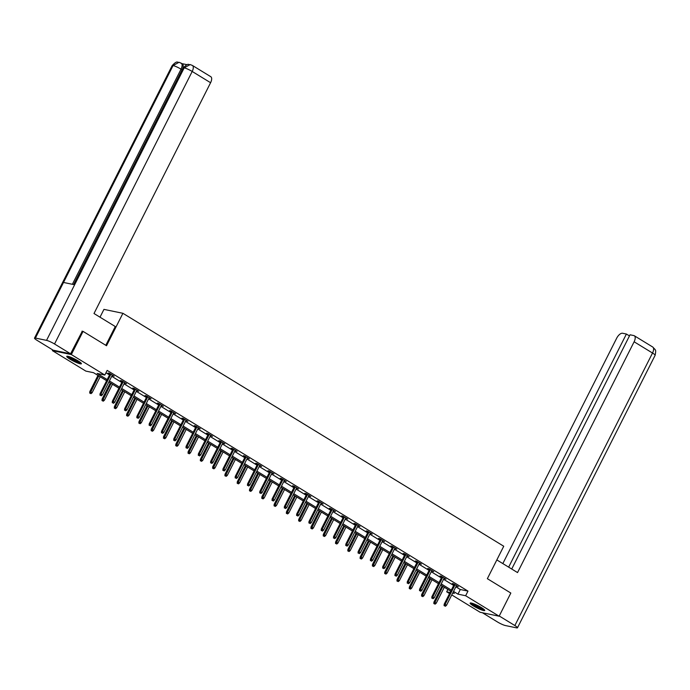 <?xml version="1.0" encoding="UTF-8"?>
<svg xmlns="http://www.w3.org/2000/svg" width="690" height="690" viewBox="0 0 690 690"><rect width="100%" height="100%" fill="white"/><g stroke="black" fill="none" stroke-linecap="round" stroke-linejoin="round"><path stroke-width="1.03" d="M78.073 360.887A8.194 1.216 26.8 0 1 81.386 363.751A8.194 1.216 26.8 0 1 70.07 359.231A8.194 1.216 26.8 0 1 66.758 356.368A8.194 1.216 26.8 0 1 78.073 360.887M481.43 607.614A8.194 1.216 26.8 0 1 484.742 610.477A8.194 1.216 26.8 0 1 473.435 605.958A8.194 1.216 26.8 0 1 470.123 603.095A8.194 1.216 26.8 0 1 481.43 607.614M99.998 317.193L103.948 309.379L122.915 313.303L503.743 546.239L487.356 578.686L510.833 593.046L499.129 616.213L480.162 612.289L451.752 594.918M449.561 593.573L446.68 591.813L450.087 592.52M447.879 589.433L446.68 591.813M106.64 380.707L93.547 372.704L85.862 371.108L52.38 350.632L71.346 354.557L104.828 375.032L97.135 373.445L107.2 379.603M52.733 349.934L52.38 350.632M455.857 586.793L460.299 589.51L467.984 591.106L107.166 370.401L104.828 375.032M105.967 372.781L109.538 374.963M111.737 376.309L121.828 382.484M124.028 383.83L134.119 389.997M136.318 391.342L146.409 397.518M148.609 398.863L158.7 405.039M160.899 406.376L170.991 412.551M173.19 413.897L183.281 420.072M185.481 421.409L195.572 427.584M197.771 428.93L207.863 435.105M210.062 436.451L220.153 442.618M222.344 443.963L232.444 450.139M234.635 451.484L244.734 457.66M246.925 458.997L257.025 465.172M259.216 466.518L269.307 472.693M271.506 474.03L281.598 480.206M283.797 481.551L293.888 487.727M296.088 489.072L306.179 495.239M308.378 496.584L318.47 502.76M320.669 504.105L330.76 510.281M332.96 511.618L343.051 517.793M345.25 519.139L355.341 525.314M357.541 526.66L367.632 532.827M369.831 534.172L379.923 540.348M382.113 541.693L392.213 547.86M394.404 549.206L404.504 555.381M406.695 556.727L416.795 562.902M418.985 564.239L429.077 570.414M431.276 571.76L441.367 577.935M443.567 579.281L453.658 585.448M456.28 585.965L458.281 586.673L453.554 583.783L452.278 583.516L454.08 584.62M443.989 578.444L445.99 579.152L441.264 576.262L439.987 575.995L441.79 577.099M431.699 570.932L433.7 571.639L428.973 568.741L427.697 568.482L429.499 569.586M419.408 563.411L421.418 564.118L416.682 561.229L415.406 560.961L417.209 562.065M407.117 555.89L409.127 556.597L404.4 553.708L403.115 553.449L404.918 554.553M394.827 548.377L396.836 549.085L392.11 546.195L390.825 545.928L392.627 547.032M382.536 540.857L384.546 541.564L379.819 538.674L378.534 538.407L380.337 539.511M370.245 533.344L372.255 534.051L367.529 531.162L366.243 530.895L368.055 531.999M357.955 525.823L359.964 526.53L355.238 523.641L353.953 523.374L355.764 524.478M345.664 518.302L347.674 519.018L342.947 516.12L341.662 515.861L343.473 516.965M333.373 510.79L335.383 511.497L330.657 508.608L329.372 508.34L331.183 509.444M321.091 503.269L323.093 503.976L318.366 501.087L317.089 500.819L318.892 501.932M308.801 495.756L310.802 496.464L306.075 493.574L304.799 493.307L306.602 494.411M296.51 488.235L298.511 488.943L293.785 486.053L292.508 485.786L294.311 486.89M284.22 480.723L286.221 481.43L281.494 478.532L280.218 478.274L282.02 479.377M271.929 473.202L273.93 473.909L269.204 471.02L267.927 470.752L269.73 471.857M259.638 465.681L261.648 466.397L256.913 463.499L255.636 463.24L257.439 464.344M247.348 458.169L249.357 458.876L244.631 455.986L243.346 455.719L245.148 456.823M235.057 450.648L237.067 451.355L232.34 448.466L231.055 448.198L232.858 449.302M222.766 443.135L224.776 443.843L220.05 440.953L218.764 440.686L220.576 441.79M210.476 435.614L212.486 436.322L207.759 433.432L206.474 433.165L208.285 434.269M198.185 428.102L200.195 428.809L195.468 425.911L194.183 425.652L195.995 426.756M185.895 420.581L187.904 421.288L183.178 418.399L181.893 418.131L183.704 419.235M173.604 413.06L175.614 413.776L170.887 410.878L169.602 410.619L171.413 411.723M161.322 405.548L163.323 406.255L158.596 403.365L157.32 403.098L159.123 404.202M149.031 398.027L151.032 398.734L146.306 395.844L145.029 395.577L146.832 396.681M136.741 390.514L138.742 391.221L134.015 388.332L132.739 388.065L134.541 389.169M124.45 382.993L126.451 383.7L121.725 380.811L120.448 380.544L122.251 381.648M112.159 375.472L114.161 376.188L109.434 373.29L108.158 373.031L109.96 374.135M81.998 331.166L83.05 331.381L71.346 354.557M83.05 331.381L106.527 345.742L122.915 313.303M467.984 591.106L465.647 595.737L499.129 616.213M453.52 591.425L457.953 594.142L465.647 595.737M109.4 380.94L119.491 387.116M121.69 388.461L131.781 394.637M133.981 395.974L144.072 402.149M146.263 403.495L156.363 409.67M158.553 411.016L168.653 417.183M170.844 418.528L180.944 424.704M183.135 426.049L193.226 432.225M195.425 433.562L205.517 439.737M207.716 441.082L217.807 447.258M220.007 448.604L230.098 454.77M232.297 456.116L242.388 462.291M244.588 463.637L254.679 469.804M256.878 471.149L266.97 477.325M269.169 478.67L279.26 484.846M281.46 486.183L291.551 492.358M293.75 493.704L303.841 499.879M306.032 501.225L316.132 507.392M318.323 508.737L328.423 514.913M330.613 516.258L340.713 522.434M342.904 523.77L352.995 529.946M355.195 531.291L365.286 537.467M367.485 538.804L377.577 544.979M379.776 546.325L389.867 552.5M392.067 553.846L402.158 560.013M404.357 561.358L414.449 567.534M416.648 568.879L426.739 575.055M428.939 576.391L439.03 582.567M441.229 583.913L451.32 590.088M452.692 593.055L454.365 593.4L452.959 592.538M450.76 591.192L440.669 585.025M438.469 583.68L428.378 577.504M426.179 576.159L416.087 569.983M413.888 568.646L403.797 562.471M401.597 561.125L391.506 554.95M389.307 553.604L379.215 547.437M377.016 546.092L366.925 539.916M364.725 538.571L354.634 532.404M352.443 531.059L342.344 524.883M340.153 523.538L330.053 517.362M327.862 516.025L317.762 509.85M315.572 508.504L305.472 502.329M303.281 500.983L293.19 494.816M290.99 493.471L280.899 487.295M278.7 485.95L268.608 479.774M266.409 478.437L256.318 472.262M254.118 470.916L244.027 464.741M241.828 463.404L231.737 457.229M229.537 455.883L219.446 449.707M217.246 448.362L207.155 442.195M204.956 440.85L194.865 434.674M192.674 433.329L182.574 427.153M180.383 425.816L170.283 419.641M168.093 418.295L157.993 412.12M155.802 410.774L145.702 404.607M143.511 403.262L133.42 397.086M131.221 395.741L121.13 389.574M118.93 388.228L108.839 382.053M460.299 589.51L457.953 594.142M454.279 584.223L444.17 604.233L445.093 604.423L455.064 584.697M444.593 605.777L445.386 606.26L444.593 605.777L445.093 604.423L446.516 605.294L456.478 585.568M444.17 604.233L444.084 605.673M445.386 606.26L446.516 605.294M433.829 603.552L435.131 604.138L433.829 603.552L433.924 602.111L436.261 603.172L444.308 587.25M434.346 603.655L442.885 586.379M433.924 602.111L442.109 585.905M436.261 603.172L435.131 604.138M483.94 609.356A7.09 1.052 26.8 0 1 477.471 607.053A7.09 1.052 26.8 0 1 471.503 603.077M472.728 603.431A6.564 0.975 -153.2 0 0 477.73 606.51A6.564 0.975 -153.2 0 0 482.922 608.58M470.778 602.948A8.142 1.208 -153.2 0 0 477.42 607.2A8.142 1.208 -153.2 0 0 484.475 609.865M80.575 362.63A7.09 1.052 26.8 0 1 74.106 360.327A7.09 1.052 26.8 0 1 68.138 356.351M69.371 356.713A6.564 0.975 -153.2 0 0 74.365 359.792A6.564 0.975 -153.2 0 0 79.557 361.862M67.422 356.221A8.142 1.208 -153.2 0 0 74.054 360.473A8.142 1.208 -153.2 0 0 81.11 363.138M496.834 559.918L517.534 572.579L634.119 341.783A6.296 3.002 -58.5 0 0 634.334 335.771A6.296 3.002 -58.5 0 0 633.86 335.582L630.039 334.788L511.721 569.026M517.474 627.805A6.46 0.957 -153.2 0 0 514.861 625.545L652.516 353.03A6.296 3.002 -58.5 0 0 652.731 347.018L655.06 349.476C654.827 350.365 656.475 348.519 655.129 355.29L517.474 627.805A6.46 0.957 -153.2 0 1 516.551 627.857L505.434 625.554A6.46 0.957 -153.2 0 1 497.43 621.94L482.431 612.763M514.861 625.545L499.241 615.989M629.47 335.918L626.399 334.038L622.578 333.253A6.296 3.002 -58.5 0 0 616.696 338.178L502.829 563.583M626.399 334.038L508.651 567.145M105.794 345.293L115.273 326.534L94.004 313.519L210.588 82.722L192.2 71.467L54.536 343.982L70.57 353.789L82.283 331.226M54.536 343.982A6.46 0.957 -153.2 0 0 46.541 340.368L74.632 284.754L63.515 282.452L35.423 338.065L46.541 340.368M35.423 338.065A6.46 0.957 -153.2 0 0 34.5 338.117A6.46 0.957 -153.2 0 0 37.113 340.377L53.147 350.184L70.57 353.789M187.137 64.705L182.108 63.67M192.407 65.455L190.199 64.575L184.196 67.853A6.46 0.957 -153.2 0 1 192.2 71.467A6.296 3.002 -58.5 0 0 192.407 65.455L210.804 76.711A6.296 3.002 121.5 0 1 210.588 82.722M182.108 69.811L181.047 69.164A6.46 0.957 -153.2 0 0 173.078 65.55L179.081 62.273L182.324 63.799A6.296 3.002 121.5 0 1 182.108 69.811L73.64 284.547M72.381 284.28L181.047 69.164C182.548 65.852 182.462 63.782 180.78 62.963M441.988 576.702L431.88 596.712L432.803 596.902L442.773 577.185M432.311 598.264L433.096 598.739L432.311 598.264L432.803 596.902L434.226 597.773L444.188 578.048M431.88 596.712L431.793 598.152M433.096 598.739L434.226 597.773M429.697 569.19L419.589 589.2L420.512 589.389L430.482 569.664M420.02 590.744L420.805 591.227L420.02 590.744L420.512 589.389L421.935 590.252L431.897 570.535M419.589 589.2L419.503 590.64M420.805 591.227L421.935 590.252M421.547 596.031L422.841 596.626L421.547 596.031L421.633 594.59L423.971 595.651L432.018 579.729M422.056 596.143L430.595 578.867M421.633 594.59L429.818 578.384M423.971 595.651L422.841 596.626M409.256 588.518L410.55 589.105L409.256 588.518L409.343 587.078L411.68 588.139L419.727 572.208M409.765 588.622L418.304 571.346M409.343 587.078L417.528 570.871M411.68 588.139L410.55 589.105M417.407 561.669L407.307 581.679L408.23 581.868L418.192 562.143M407.73 583.223L408.514 583.706L407.73 583.223L408.23 581.868L409.644 582.74L419.606 563.014M407.307 581.679L407.212 583.119M408.514 583.706L409.644 582.74M405.125 554.156L395.016 574.166L395.939 574.356L405.901 554.631M395.439 575.71L396.224 576.193L395.439 575.71L395.939 574.356L397.354 575.218L407.316 555.493M395.016 574.166L394.922 575.607M396.224 576.193L397.354 575.218M392.834 546.635L382.726 566.645L383.649 566.835L393.611 547.11M383.148 568.189L383.933 568.672L383.148 568.189L383.649 566.835L385.063 567.706L395.025 547.981M382.726 566.645L382.631 568.086M383.933 568.672L385.063 567.706M396.966 580.997L398.259 581.584L396.966 580.997L397.052 579.557L399.389 580.618L407.436 564.696M397.474 581.109L406.013 563.825M397.052 579.557L405.237 563.351M399.389 580.618L398.259 581.584M384.675 573.485L385.977 574.071L384.675 573.485L384.761 572.045L387.099 573.097L395.146 557.175M385.184 573.588L393.731 556.312M384.761 572.045L392.946 555.838M387.099 573.097L385.977 574.071M372.384 565.964L373.687 566.55L372.384 565.964L372.471 564.524L374.808 565.584L382.855 549.663M372.893 566.067L381.441 548.792M372.471 564.524L380.656 548.317M374.808 565.584L373.687 566.55M380.544 539.114L370.435 559.124L371.358 559.323L381.32 539.597M370.858 560.677L371.643 561.16L370.858 560.677L371.358 559.323L372.773 560.185L382.734 540.46M370.435 559.124L370.349 560.565M371.643 561.16L372.773 560.185M360.094 558.452L361.396 559.038L360.094 558.452L360.18 557.011L362.526 558.063L370.565 542.142M360.603 558.555L369.15 541.279M360.18 557.011L368.365 540.796M362.526 558.063L361.396 559.038M368.253 531.602L358.145 551.612L359.067 551.802L369.029 532.076M358.567 553.156L359.352 553.639L358.567 553.156L359.067 551.802L360.482 552.673L370.444 532.947M358.145 551.612L358.058 553.052M359.352 553.639L360.482 552.673M347.803 550.931L349.106 551.517L347.803 550.931L347.889 549.49L350.235 550.551L358.274 534.629M348.312 551.034L356.859 533.758M347.889 549.49L356.075 533.284M350.235 550.551L349.106 551.517M355.962 524.081L345.854 544.091L346.777 544.281L356.739 524.564M346.277 545.643L347.061 546.118L346.277 545.643L346.777 544.281L348.191 545.152L358.162 525.426M345.854 544.091L345.768 545.531M347.061 546.118L348.191 545.152M335.513 543.409L336.815 544.005L335.513 543.409L335.599 541.969L337.945 543.03L345.983 527.108M336.03 543.522L344.569 526.237M335.599 541.969L343.793 525.763M337.945 543.03L336.815 544.005M343.672 516.568L333.563 536.579L334.486 536.768L344.448 517.043M333.986 538.122L334.779 538.605L333.986 538.122L334.486 536.768L335.901 537.631L345.871 517.914M333.563 536.579L333.477 538.019M334.779 538.605L335.901 537.631M323.222 535.897L324.524 536.484L323.222 535.897L323.308 534.457L325.654 535.518L333.693 519.587M323.739 536.001L332.278 518.725M323.308 534.457L331.502 518.25M325.654 535.518L324.524 536.484M331.381 509.048L321.273 529.058L322.196 529.247L332.157 509.522M321.695 530.601L322.489 531.084L321.695 530.601L322.196 529.247L323.61 530.118L333.581 510.393M321.273 529.058L321.186 530.498M322.489 531.084L323.61 530.118M310.931 528.376L312.234 528.963L310.931 528.376L311.018 526.936L313.363 527.997L321.402 512.075M311.449 528.488L319.988 511.204M311.018 526.936L319.211 510.729M313.363 527.997L312.234 528.963M319.091 501.535L308.982 521.545L309.905 521.735L319.867 502.01M309.405 523.089L310.198 523.572L309.405 523.089L309.905 521.735L311.328 522.597L321.29 502.872M308.982 521.545L308.896 522.986M310.198 523.572L311.328 522.597M298.641 520.864L299.943 521.45L298.641 520.864L298.736 519.423L301.073 520.476L309.111 504.554M299.158 520.967L307.697 503.691M298.736 519.423L306.921 503.217M301.073 520.476L299.943 521.45M306.8 494.014L296.691 514.024L297.614 514.214L307.576 494.489M297.114 515.568L297.907 516.051L297.114 515.568L297.614 514.214L299.037 515.085L308.999 495.36M296.691 514.024L296.605 515.465M297.907 516.051L299.037 515.085M286.35 513.343L287.652 513.929L286.35 513.343L286.445 511.902L288.782 512.963L296.829 497.041M286.868 513.446L295.406 496.17M286.445 511.902L294.63 495.696M288.782 512.963L287.652 513.929M294.509 486.493L284.401 506.503L285.324 506.702L295.294 486.976M284.823 508.056L285.617 508.539L284.823 508.056L285.324 506.702L286.747 507.564L296.709 487.839M284.401 506.503L284.315 507.943M285.617 508.539L286.747 507.564M274.059 505.822L275.362 506.417L274.059 505.822L274.154 504.381L276.492 505.442L284.539 489.52M274.577 505.934L283.116 488.658M274.154 504.381L282.339 488.175M276.492 505.442L275.362 506.417M282.219 478.981L272.11 498.991L273.033 499.18L283.004 479.455M272.541 500.535L273.326 501.018L272.541 500.535L273.033 499.18L274.456 500.052L284.418 480.326M272.11 498.991L272.024 500.431M273.326 501.018L274.456 500.052M261.777 498.309L263.071 498.896L261.777 498.309L261.864 496.869L264.201 497.93L272.248 482.008M262.286 498.413L270.825 481.137M261.864 496.869L270.049 480.663M264.201 497.93L263.071 498.896M269.928 471.46L259.82 491.47L260.742 491.659L270.713 471.934M260.251 493.022L261.036 493.497L260.251 493.022L260.742 491.659L262.166 492.531L272.127 472.805M259.82 491.47L259.733 492.91M261.036 493.497L262.166 492.531M249.487 490.788L250.781 491.375L249.487 490.788L249.573 489.348L251.91 490.409L259.957 474.487M249.996 490.901L258.534 473.616M249.573 489.348L257.758 473.142M251.91 490.409L250.781 491.375M257.637 463.947L247.538 483.957L248.46 484.147L258.422 464.422M247.96 485.501L248.745 485.984L247.96 485.501L248.46 484.147L249.875 485.01L259.837 465.284M247.538 483.957L247.443 485.398M248.745 485.984L249.875 485.01M237.196 483.276L238.49 483.863L237.196 483.276L237.282 481.836L239.62 482.888L247.667 466.966M237.705 483.38L246.244 466.104M237.282 481.836L245.468 465.629M239.62 482.888L238.49 483.863M245.355 456.426L235.247 476.436L236.17 476.626L246.132 456.901M235.67 477.98L236.454 478.463L235.67 477.98L236.17 476.626L237.584 477.497L247.546 457.772M235.247 476.436L235.152 477.877M236.454 478.463L237.584 477.497M224.906 475.755L226.208 476.341L224.906 475.755L224.992 474.315L227.329 475.375L235.376 459.454M225.414 475.859L233.962 458.583M224.992 474.315L233.177 458.108M227.329 475.375L226.208 476.341M233.065 448.914L222.956 468.924L223.879 469.114L233.841 449.388M223.379 470.468L224.164 470.951L223.379 470.468L223.879 469.114L225.294 469.976L235.256 450.251M222.956 468.924L222.861 470.364M224.164 470.951L225.294 469.976M212.615 468.243L213.917 468.829L212.615 468.243L212.701 466.802L215.047 467.855L223.086 451.933M213.124 468.346L221.671 451.07M212.701 466.802L220.886 450.587M215.047 467.855L213.917 468.829M220.774 441.393L210.666 461.403L211.589 461.593L221.55 441.867M211.088 462.947L211.873 463.43L211.088 462.947L211.589 461.593L213.003 462.464L222.965 442.739M210.666 461.403L210.579 462.843M211.873 463.43L213.003 462.464M200.324 460.722L201.627 461.308L200.324 460.722L200.411 459.281L202.757 460.342L210.795 444.42M200.833 460.825L209.381 443.549M200.411 459.281L208.596 443.075M202.757 460.342L201.627 461.308M208.484 433.872L198.375 453.882L199.298 454.08L209.26 434.355M198.798 455.435L199.583 455.918L198.798 455.435L199.298 454.08L200.712 454.943L210.674 435.218M198.375 453.882L198.289 455.322M199.583 455.918L200.712 454.943M188.034 453.201L189.336 453.796L188.034 453.201L188.12 451.76L190.466 452.821L198.504 436.899M188.543 453.313L197.09 436.037M188.12 451.76L196.305 435.554M190.466 452.821L189.336 453.796M196.193 426.36L186.084 446.37L187.007 446.559L196.969 426.834M186.507 447.914L187.292 448.397L186.507 447.914L187.007 446.559L188.422 447.43L198.392 427.705M186.084 446.37L185.998 447.81M187.292 448.397L188.422 447.43M175.743 445.688L177.045 446.275L175.743 445.688L175.829 444.248L178.175 445.309L186.214 429.387M176.261 445.792L184.799 428.516M175.829 444.248L184.023 428.041M178.175 445.309L177.045 446.275M183.902 418.839L173.794 438.849L174.717 439.038L184.679 419.313M174.216 440.401L175.01 440.876L174.216 440.401L174.717 439.038L176.131 439.91L186.102 420.184M173.794 438.849L173.708 440.289M175.01 440.876L176.131 439.91M163.452 438.167L164.755 438.754L163.452 438.167L163.539 436.727L165.885 437.788L173.923 421.866M163.97 438.279L172.509 420.995M163.539 436.727L171.732 420.521M165.885 437.788L164.755 438.754M171.612 411.326L161.503 431.336L162.426 431.526L172.388 411.801M161.926 432.88L162.719 433.363L161.926 432.88L162.426 431.526L163.841 432.389L173.811 412.663M161.503 431.336L161.417 432.777M162.719 433.363L163.841 432.389M151.162 430.655L152.464 431.241L151.162 430.655L151.248 429.214L153.594 430.267L161.633 414.345M151.679 430.758L160.218 413.483M151.248 429.214L159.442 413.008M153.594 430.267L152.464 431.241M159.321 403.805L149.213 423.815L150.135 424.005L160.097 404.28M149.635 425.359L150.429 425.842L149.635 425.359L150.135 424.005L151.559 424.876L161.52 405.151M149.213 423.815L149.126 425.256M150.429 425.842L151.559 424.876M138.871 423.134L140.174 423.72L138.871 423.134L138.966 421.694L141.303 422.754L149.342 406.833M139.389 423.237L147.927 405.962M138.966 421.694L147.151 405.487M141.303 422.754L140.174 423.72M147.03 396.293L136.922 416.303L137.845 416.493L147.807 396.767M137.345 417.847L138.138 418.33L137.345 417.847L137.845 416.493L139.268 417.355L149.23 397.63M136.922 416.303L136.836 417.735M138.138 418.33L139.268 417.355M126.581 415.622L127.883 416.208L126.581 415.622L126.675 414.181L129.013 415.233L137.06 399.312M127.098 415.725L135.637 398.449M126.675 414.181L134.861 397.966M129.013 415.233L127.883 416.208M134.74 388.772L124.631 408.782L125.554 408.972L135.525 389.246M125.062 410.326L125.847 410.809L125.062 410.326L125.554 408.972L126.977 409.843L136.939 390.117M124.631 408.782L124.545 410.222M125.847 410.809L126.977 409.843M114.29 408.101L115.592 408.687L114.29 408.101L114.385 406.66L116.722 407.721L124.769 391.799M114.807 408.204L123.346 390.928M114.385 406.66L122.57 390.454M116.722 407.721L115.592 408.687M122.449 381.251L112.341 401.261L113.263 401.451L123.234 381.734M112.772 402.813L113.557 403.288L112.772 402.813L113.263 401.451L114.687 402.322L124.649 382.596M112.341 401.261L112.254 402.701M113.557 403.288L114.687 402.322M102.008 400.579L103.302 401.175L102.008 400.579L102.094 399.139L104.431 400.2L112.479 384.278M102.517 400.692L111.055 383.416M102.094 399.139L110.279 382.933M104.431 400.2L103.302 401.175M110.159 373.738L100.05 393.748L100.973 393.938L110.943 374.213M100.481 395.292L101.266 395.775L100.481 395.292L100.973 393.938L102.396 394.801L112.358 375.084M100.05 393.748L99.964 395.189M101.266 395.775L102.396 394.801M89.717 393.067L91.011 393.654L89.717 393.067L89.804 391.627L92.141 392.688L100.188 376.757M90.226 393.171L98.765 375.895M89.804 391.627L97.989 375.42M92.141 392.688L91.011 393.654M655.129 355.29A6.46 0.957 -153.2 0 0 652.516 353.03L634.119 341.783M190.199 64.575C188.491 65.231 188.732 62.135 183.307 67.913A6.46 0.957 -153.2 0 1 184.196 67.853L74.632 284.754M63.515 282.452L173.078 65.55A6.46 0.957 -153.2 0 0 172.155 65.602L34.5 338.117M634.334 335.771L652.731 347.018M183.307 67.913L73.856 284.591M179.081 62.273C177.296 62.928 177.615 59.823 172.155 65.602"/></g></svg>
